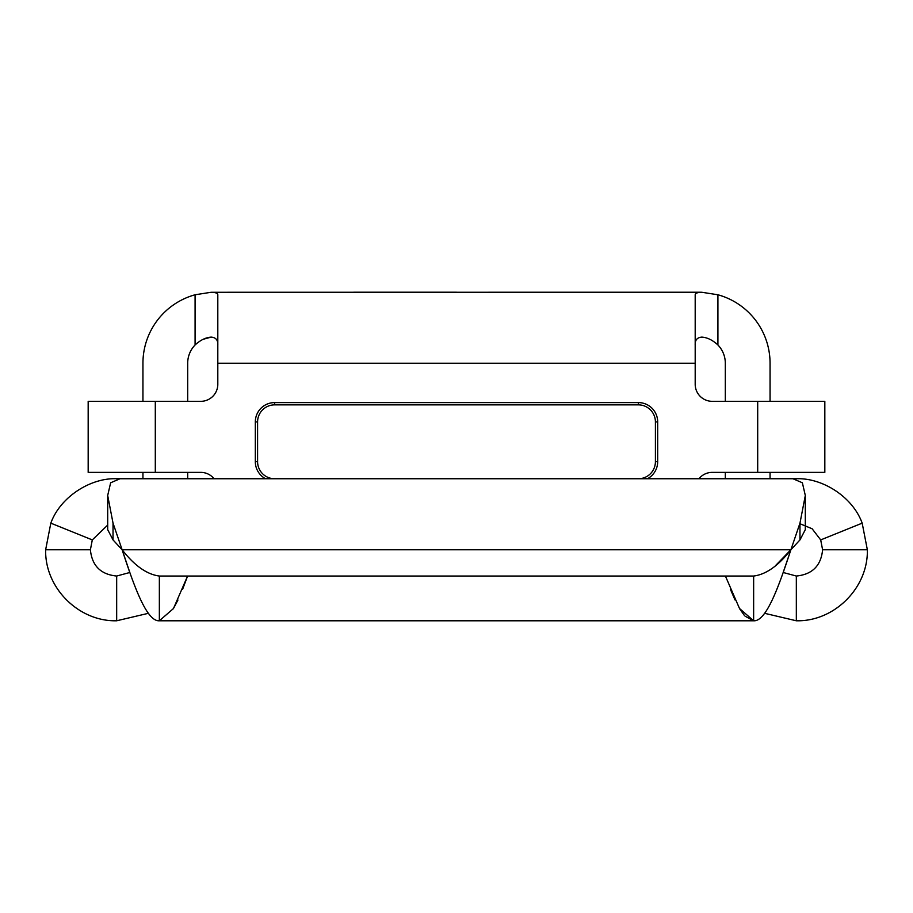 <?xml version="1.0" encoding="UTF-8"?>
<svg xmlns="http://www.w3.org/2000/svg" width="913" height="913" viewBox="0 0 913 913"><rect width="100%" height="100%" fill="white"/><g stroke="black" fill="none" stroke-linecap="round" stroke-linejoin="round"><path stroke-width="1.37" d="M353.639 292.217L456.5 292.217M770.058 401.332L770.058 363.226A71.009 71.009 0 0 0 717.915 294.773L701.846 292.274L717.915 294.773L717.915 344.966C712.619 340.093 707.267 337.468 701.846 337.114C697.155 337.468 694.93 340.081 695.192 344.966M217.808 344.966C218.07 340.093 215.856 337.468 211.154 337.114C215.845 337.468 218.07 340.081 217.808 344.966M717.915 344.966A26.26 26.26 0 0 1 725.31 363.226L725.31 401.332M187.69 401.332L187.69 363.226A26.26 26.26 0 0 1 195.085 344.966L195.085 294.773L211.154 292.274L195.085 294.773A71.009 71.009 0 0 0 142.942 363.226L142.942 401.332M203.154 339.294L211.154 337.114C205.745 337.468 200.392 340.081 195.085 344.966M217.808 384.282A17.05 17.05 0 0 1 200.769 401.332A17.05 17.05 0 0 0 217.808 384.282L217.808 294.773C217.739 293.221 215.525 292.388 211.154 292.274L700.419 292.228M699.05 292.217L701.846 292.274C697.475 292.388 695.261 293.221 695.192 294.773L695.192 384.282A17.05 17.05 0 0 0 712.231 401.332A17.05 17.05 0 0 1 695.192 384.282M725.31 478.743L725.31 472.375M698.947 478.743A17.05 17.05 0 0 1 712.231 472.375A17.05 17.05 0 0 0 698.947 478.743M200.769 472.375A17.05 17.05 0 0 1 214.053 478.743A17.05 17.05 0 0 0 200.769 472.375L88.173 472.375L88.173 401.332L200.769 401.332M187.69 472.375L187.69 478.743M725.401 576.035L739.507 608.492L753.647 620.783C766.064 621.707 778.424 587.869 790.875 549.763L775.434 565.695M792.963 478.743L796.341 478.743C822.145 477.659 852.571 496.604 862.18 523.149L867.35 549.763L822.602 549.763C821.061 565.706 812.296 574.46 796.33 576.035L796.33 620.783L796.33 576.035L783.16 572.485L799.971 523.149L805.312 495.497L802.367 482.783L792.963 478.743L120.037 478.743L110.633 482.794L107.688 495.497L113.029 523.149L122.125 549.763C134.542 587.732 146.902 621.696 159.353 620.783L159.353 576.035L159.353 620.783L159.353 606.529L159.353 620.783L173.459 608.549L187.599 576.035L182.623 589.239M785.363 478.743L770.058 478.743L770.058 472.375M799.971 523.731L812.136 528.775L820.696 539.914L822.602 549.763L867.35 549.763C868.274 587.732 834.436 621.696 796.33 620.783L764.615 613.308M177.967 599.989L173.356 608.731M159.364 620.783L753.636 620.783L753.647 576.035C766.041 574.482 778.447 565.729 790.875 549.763L799.971 539.914L805.289 529.688M753.59 620.783L745.065 616.172M744.243 615.259L739.69 608.811M735.033 599.967L730.377 589.239M142.942 472.375L142.942 478.743L127.637 478.743M148.385 613.308L116.67 620.783L116.67 576.035C100.727 574.482 91.962 565.729 90.398 549.763L45.65 549.763L50.82 523.149C60.349 496.672 90.946 477.602 116.659 478.743L120.037 478.743M638.358 478.743A17.05 17.05 0 0 0 655.408 461.693L655.408 421.909A17.05 17.05 0 0 0 638.358 404.858L638.358 402.587L274.642 402.587A19.321 19.321 0 0 0 255.32 421.909L255.32 461.693A19.321 19.321 0 0 0 265.546 478.743M638.358 404.858L274.642 404.858A17.05 17.05 0 0 0 257.592 421.909L257.592 461.693A17.05 17.05 0 0 0 274.642 478.743M799.971 523.149L799.971 539.914L790.875 549.763L122.125 549.763L113.029 539.914L107.711 529.688L113.029 539.914L122.137 549.774L129.84 572.485L116.67 576.035M647.454 478.743A19.321 19.321 0 0 0 657.68 461.693L657.68 421.909A19.321 19.321 0 0 0 638.358 402.587M116.67 620.783C78.701 621.707 44.726 587.869 45.65 549.763M712.231 401.332L824.827 401.332L824.827 472.375L712.231 472.375M790.875 549.763L122.148 549.774M122.125 549.763C134.519 565.706 146.936 574.46 159.353 576.035L753.647 576.035M88.173 407.015L88.173 401.332M90.398 549.763L92.304 539.914L107.7 525.066L107.7 529.688L107.7 495.497M695.192 363.226L217.808 363.226M657.68 461.693L655.408 461.693M257.592 461.693L255.32 461.693M257.592 421.909L255.32 421.909M274.642 404.858L274.642 402.587M655.408 421.909L657.68 421.909M757.699 472.375L757.699 401.332M155.301 472.375L155.301 401.332M113.029 523.149L113.029 539.914M862.18 523.149L820.696 539.914M92.304 539.914L50.82 523.149M805.3 529.688L805.3 495.497M159.341 576.035L753.659 576.035"/></g></svg>
